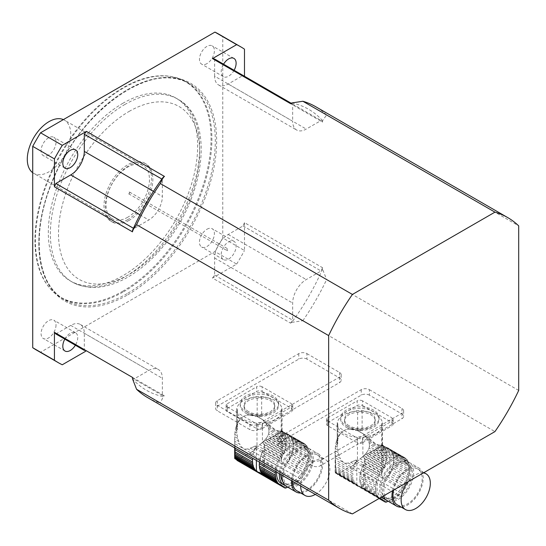 <?xml version="1.0" encoding="UTF-8"?>
<svg xmlns="http://www.w3.org/2000/svg" width="546" height="546" viewBox="0 0 546 546"><rect width="100%" height="100%" fill="white"/><g stroke="black" fill="none" stroke-linecap="round" stroke-linejoin="round"><path stroke-width="0.41" stroke-dasharray="2.73 2.05" d="M255.03 446.137L256.108 446.758A23.983 13.848 -60 0 1 256.367 446.246L256.989 445.174L252.825 447.154L255.282 448.573A23.983 13.848 -60 0 0 254.497 450.552A3.269 1.891 -60 0 1 253.883 452.388L247.829 448.894L250.348 448.157L254.497 450.552M252.825 447.154L250.348 448.157M256.108 446.758A3.269 1.891 -60 0 1 255.282 448.573M247.829 448.894C244.499 449.692 241.837 448.157 239.844 444.28L234.739 441.332L234.828 443.673L253.337 454.361A23.983 13.848 -60 0 1 253.883 452.388M234.828 443.673L234.923 445.754L252.955 456.163A3.269 1.891 -60 0 0 253.337 454.361M234.923 445.754L235.019 447.877L252.675 458.074A23.983 13.848 -60 0 1 252.955 456.163M234.807 458.606L234.712 458.169L234.807 458.606M236.575 459.814L257.255 471.724M261.671 396.976L261.671 415.786A22.748 13.131 0 0 0 257.173 415.786L257.173 396.976A22.748 13.131 0 0 0 236.78 408.749L236.78 427.559A22.748 13.131 0 0 0 236.671 428.856A22.748 13.131 0 0 0 236.78 430.159L236.78 411.35A22.748 13.131 0 0 0 256.989 423.109A4.798 2.771 180 0 1 262.428 423.068A22.748 13.131 0 0 0 281.968 411.786A4.798 2.771 180 0 1 281.156 410.244A4.798 2.771 180 0 1 282.036 408.647A22.748 13.131 0 0 0 261.671 396.976A4.798 2.771 0 0 1 257.173 396.976M282.036 408.647L282.036 430.712L282.562 431.122A23.983 13.848 -60 0 1 282.821 431.34L282.036 430.712M265.902 438.8L264.626 440.253L284.432 451.685A3.269 1.891 -60 0 1 285.046 449.856L265.902 438.8L267.083 437.189L285.592 447.877A3.269 1.891 -60 0 1 285.974 446.075L267.943 435.667L268.605 433.974L286.261 444.164A3.269 1.891 -60 0 1 286.397 442.451L268.932 432.371L268.932 430.152L286.397 440.233A3.269 1.891 -60 0 1 286.261 438.684L268.605 428.487L267.943 426.692L285.974 437.1A3.269 1.891 -60 0 1 285.592 435.742L267.083 425.054L265.902 423.341L271.007 426.29C274.338 429.409 276.999 430.944 278.992 430.896L281.743 430.719L281.19 430.774L283.647 432.193A3.269 1.891 -60 0 1 283.388 432.084A3.269 1.891 -60 0 1 282.821 431.34M271.007 426.29L263.807 420.365L259.343 417.622L254.334 415.404L250.976 414.96L247.236 415.069L243.919 416.134L247.236 415.069M243.332 416.448L243.919 416.134L243.332 416.448M239.209 420.543L240.117 419.075L242.765 416.796L240.213 419.123L238.295 422.283L237.094 426.18L236.671 430.835L236.671 428.856M236.766 433.087L235.026 432.084L235.346 429.948L236.671 430.712L237.647 438.39L239.844 444.28M256.989 445.174L256.989 423.109M280.282 430.869L284.432 433.271A3.269 1.891 -60 0 0 285.046 434.391A23.983 13.848 -60 0 1 285.592 435.742M278.992 430.896L285.046 434.391M285.592 447.877A23.983 13.848 -60 0 1 285.046 449.856M267.943 435.667L267.083 437.189M286.261 444.164A23.983 13.848 -60 0 1 285.974 446.075M268.932 432.371L268.605 433.974M286.397 440.233A23.983 13.848 -60 0 1 286.397 442.451M268.605 428.487L268.932 430.152M285.974 437.1A23.983 13.848 -60 0 1 286.261 438.684M267.083 425.054L267.943 426.692M283.647 432.193A23.983 13.848 -60 0 1 284.432 433.271M237.053 460.367L238.349 460.032C241.127 457.432 244.997 455.193 249.972 453.323L252.627 451.371L255.037 448.396L258.019 445.986L281.299 459.425L281.292 461.807C281.818 463.527 282.999 464.209 284.841 463.854L287.094 462.776L303.542 472.27A23.983 13.848 -60 0 1 302.409 473.996A5.76 3.324 -60 0 0 301.645 475.307L299.993 478.719A3.842 2.218 -60 0 1 298.014 481.06A134.364 77.58 -60 0 1 287.66 487.121M259.732 444.656L261.52 443.181L282.821 455.48A23.983 13.848 -60 0 1 282.562 455.992L281.9 457.452L259.732 444.656L258.019 445.986M281.9 457.452L281.299 459.425M261.52 443.181L263.076 441.789L283.647 453.671A3.269 1.891 -60 0 0 282.821 455.48M284.432 451.685A23.983 13.848 -60 0 1 283.647 453.671M263.076 441.789L264.626 440.253M291.837 438.308L307.787 447.522A3.269 1.891 -60 0 1 307.173 446.396L291.223 437.189A3.269 1.891 120 0 0 291.837 438.308A23.983 13.848 120 0 1 292.376 439.66L308.326 448.867A3.269 1.891 -60 0 0 308.708 450.225A23.983 13.848 -60 0 1 308.995 451.808A3.269 1.891 -60 0 0 309.138 453.364A23.983 13.848 -60 0 1 309.138 455.582A3.269 1.891 -60 0 0 308.995 457.295A23.983 13.848 -60 0 1 308.708 459.206A3.269 1.891 -60 0 0 308.326 461.008A23.983 13.848 -60 0 1 307.787 462.981A3.269 1.891 -60 0 0 307.173 464.817A23.983 13.848 -60 0 1 306.388 466.796A3.269 1.891 -60 0 0 305.562 468.605A23.983 13.848 -60 0 1 304.559 470.536A3.269 1.891 -60 0 0 303.542 472.27M263.807 420.365L261.52 419.041L264.626 421.833L268.495 424.065M265.288 421.635L266.011 422.01M290.438 436.111L306.388 445.324A3.269 1.891 -60 0 1 306.129 445.215A3.269 1.891 -60 0 1 305.562 444.464L289.605 435.258A3.269 1.891 120 0 0 290.179 436.001A3.269 1.891 120 0 0 290.438 436.111A23.983 13.848 120 0 1 291.223 437.189M261.52 419.041L259.732 417.82L261.473 418.823M259.732 417.82L259.343 417.622M258.019 416.857L257.084 416.564M250.976 414.96L256.115 416.004M252.416 414.974L252.894 415.253M250.662 414.776L248.983 414.899M247.14 415.015L248.799 414.796M273.389 436.24L276.071 434.698L292.779 444.342A23.983 13.848 -60 0 0 291.625 445.01A3.269 1.891 -60 0 1 290.213 445.952L273.389 436.24L271.608 437.25L288.691 447.113A23.983 13.848 -60 0 1 290.213 445.952M274.918 435.36L291.625 445.01M265.943 440.417L269.861 438.24L287.312 448.314A23.983 13.848 -60 0 0 285.865 449.747A3.269 1.891 -60 0 1 284.568 451.167L265.943 440.417L263.793 441.591L283.231 452.811A23.983 13.848 -60 0 1 284.568 451.167M267.861 439.353L285.865 449.747M237.626 424.065L237.148 423.785L237.981 422.099L238.295 422.283M236.793 428.282L235.817 427.723L236.384 425.771L237.094 426.18M262.428 423.068L262.428 442.478L264.387 444.212L282.057 454.415A23.983 13.848 -60 0 0 280.862 456.231A3.269 1.891 -60 0 1 279.852 457.964L263.814 448.703L263.152 450.163A23.983 13.848 120 0 0 262.899 450.682L278.849 459.889A23.983 13.848 -60 0 1 279.852 457.964M264.387 444.212L264.421 446.737L280.862 456.231M237.647 438.39L234.712 436.691L234.807 434.466L237.1 435.783M261.281 454.47A23.983 13.848 120 0 1 262.066 452.491L278.016 461.698A23.983 13.848 -60 0 0 277.238 463.684A3.269 1.891 -60 0 1 276.617 465.513L260.667 456.306A3.269 1.891 120 0 0 261.281 454.47L277.238 463.684M234.739 441.332L234.691 439.12L238.561 441.352M281.163 483.367A22.079 12.749 120 0 0 292.206 482.275A22.079 12.749 120 0 0 306.627 462.817A22.079 12.749 120 0 0 303.242 445.127A22.079 12.749 120 0 0 286.691 450.559A22.079 12.749 120 0 0 276.624 472.092M279.34 473.655A22.079 12.749 -60 0 1 294.915 447.788A22.079 12.749 -60 0 1 305.958 446.696A22.079 12.749 -60 0 1 309.343 464.387A22.079 12.749 -60 0 1 294.915 483.838A22.079 12.749 -60 0 1 285.319 485.571M307.787 462.981L291.837 453.774A3.269 1.891 120 0 0 291.223 455.603L307.173 464.817M291.837 453.774A23.983 13.848 120 0 0 292.376 451.795L308.326 461.008M292.376 451.795A3.269 1.891 120 0 1 292.758 449.993L308.708 459.206M292.758 449.993A23.983 13.848 120 0 0 293.045 448.089L308.995 457.295M293.045 448.089A3.269 1.891 120 0 1 293.188 446.375L309.138 455.582M293.188 446.375A23.983 13.848 120 0 0 293.188 444.151L309.138 453.364M293.188 444.151A3.269 1.891 120 0 1 293.045 442.601L308.995 451.808M293.045 442.601A23.983 13.848 120 0 0 292.758 441.018L308.708 450.225M292.376 439.66A3.269 1.891 120 0 0 292.758 441.018M307.787 447.522A23.983 13.848 -60 0 1 308.326 448.867M264.626 421.833L265.902 423.341M306.388 445.324A23.983 13.848 -60 0 1 307.173 446.396M289.605 435.258A23.983 13.848 120 0 0 289.353 435.039L304.559 443.7A23.983 13.848 -60 0 1 305.562 444.464M304.559 443.7A3.269 1.891 -60 0 1 303.951 443.543A3.269 1.891 -60 0 1 303.542 443.134L284.678 432.493L302.348 442.697A23.983 13.848 -60 0 1 303.542 443.134M288.52 434.439L287.094 433.64M302.348 442.697A3.269 1.891 -60 0 1 301.372 442.588A3.269 1.891 -60 0 1 301.18 442.451L281.743 431.231L281.968 411.786M281.21 431.599L299.836 442.356A3.269 1.891 -60 0 1 298.546 442.424L280.542 432.029L281.968 431.197L284.678 432.493M299.836 442.356A23.983 13.848 -60 0 1 301.18 442.451M280.542 432.029L279.634 432.596L297.092 442.67A23.983 13.848 -60 0 1 298.546 442.424M297.092 442.67A3.269 1.891 -60 0 1 295.714 443.059L278.631 433.196L279.634 432.596M278.631 433.196L277.375 433.933L294.198 443.645A23.983 13.848 -60 0 1 295.714 443.059M294.198 443.645A3.269 1.891 -60 0 1 292.779 444.342M276.071 434.698L277.375 433.933M288.691 447.113A3.269 1.891 -60 0 1 287.312 448.314M269.861 438.24L271.608 437.25M239.025 420.44L237.981 422.099M237.148 423.785L236.384 425.771M283.231 452.811A3.269 1.891 -60 0 1 282.057 454.415M262.428 442.478L263.793 441.591M235.817 427.723L235.346 429.948M264.421 446.737L263.814 448.703M235.026 432.084L234.807 434.466M278.849 459.889A3.269 1.891 -60 0 1 278.016 461.698M262.066 452.491A3.269 1.891 120 0 0 262.899 450.682M234.712 436.691L234.691 447.877M260.667 456.306A23.983 13.848 120 0 0 260.128 458.278L276.078 467.492A23.983 13.848 -60 0 1 276.617 465.513M276.078 467.492A3.269 1.891 -60 0 1 275.696 469.287L259.746 460.08A3.269 1.891 120 0 0 260.128 458.278M259.746 460.08A23.983 13.848 120 0 0 259.459 461.991L275.409 471.198A23.983 13.848 -60 0 1 275.696 469.287M262.551 474.242A3.269 1.891 120 0 0 262.333 474.071A3.269 1.891 120 0 0 262.066 473.962M264.421 475.866L279.893 484.8M261.015 473.655L235.79 459.104L260.879 473.587M281.995 485.783L262.831 474.651M287.094 462.776L288.52 461.274L304.559 470.536M288.52 461.274L289.353 459.916A23.983 13.848 120 0 0 289.605 459.398L305.562 468.605M289.605 459.398A3.269 1.891 120 0 1 290.438 457.589L306.388 466.796M290.438 457.589A23.983 13.848 120 0 0 291.223 455.603M297.631 450.921A20.161 11.637 120 0 0 284.466 468.686A20.161 11.637 120 0 0 287.558 484.841A20.161 11.637 120 0 0 307.712 473.205A20.161 11.637 120 0 0 307.712 449.924A20.161 11.637 120 0 0 297.631 450.921M282.746 481.408A20.161 11.637 120 0 0 284.841 483.271A20.161 11.637 120 0 0 304.996 471.635A20.161 11.637 120 0 0 304.996 448.355A20.161 11.637 120 0 0 294.915 449.358A20.161 11.637 120 0 0 280.671 474.426M282.057 475.225A22.079 12.749 -60 0 1 297.631 449.358A22.079 12.749 -60 0 1 308.674 448.266A22.079 12.749 -60 0 1 308.674 473.757A22.079 12.749 -60 0 1 286.595 486.5M315.295 494.417A20.639 11.916 120 0 0 328.767 476.228A20.639 11.916 120 0 0 325.6 459.698A20.639 11.916 120 0 0 315.281 460.722A20.639 11.916 120 0 0 300.689 485.981M296.819 490.738A20.639 11.916 120 0 0 317.451 478.828A20.639 11.916 120 0 0 317.451 454.995A20.639 11.916 120 0 0 307.139 456.019A20.639 11.916 120 0 0 292.54 481.279M291.557 480.712A22.079 12.749 -60 0 1 307.139 454.845A22.079 12.749 -60 0 1 318.175 453.746A22.079 12.749 -60 0 1 319.983 475.682A22.079 12.749 -60 0 1 300.737 493.004M227.245 411.616A3.842 2.218 180 0 1 226.126 410.046A3.842 2.218 180 0 1 227.245 408.483L227.245 403.781A3.842 2.218 0 0 0 226.126 405.344A3.842 2.218 0 0 0 227.245 406.913L227.245 411.616L256.702 428.624L256.702 423.921A3.842 2.218 0 0 0 262.135 423.921L291.591 406.913A3.842 2.218 0 0 0 292.717 405.344A3.842 2.218 0 0 0 291.591 403.781L291.591 408.483A3.842 2.218 180 0 1 292.717 410.046A3.842 2.218 180 0 1 291.591 411.616L291.591 406.913M227.245 406.913L256.702 423.921M262.135 423.921L262.135 428.624L291.591 411.616M227.245 408.483L256.702 391.475A3.842 2.218 180 0 1 262.135 391.475L262.135 386.773L291.591 403.781M262.135 391.475L291.591 408.483M227.245 403.781L256.702 386.773L256.702 391.475M236.78 408.749A4.798 2.771 180 0 1 237.339 410.046A4.798 2.771 180 0 1 236.78 411.35M262.135 428.624A3.842 2.218 180 0 1 256.702 428.624M248.56 411.616A15.356 8.866 180 0 1 244.062 405.344A15.356 8.866 180 0 1 259.418 396.478A15.356 8.866 180 0 1 274.781 405.344A15.356 8.866 180 0 1 265.295 413.54A15.356 8.866 180 0 1 248.56 411.616M262.135 386.773A3.842 2.218 0 0 0 256.702 386.773M236.78 427.559A4.798 2.771 180 0 1 237.339 428.856A4.798 2.771 180 0 1 236.78 430.159M257.173 415.786A4.798 2.771 0 0 0 261.671 415.786M248.56 413.185A15.356 8.866 180 0 1 244.062 406.913A15.356 8.866 180 0 1 259.418 398.048A15.356 8.866 180 0 1 274.781 406.913A15.356 8.866 180 0 1 265.295 415.103A15.356 8.866 180 0 1 248.56 413.185M355.487 460.244L356.565 460.865A23.983 13.848 -60 0 1 356.818 460.353L357.446 459.282L353.282 461.261L355.733 462.68A23.983 13.848 -60 0 0 354.955 464.66A3.269 1.891 -60 0 1 354.334 466.496L348.287 463.001L350.798 462.264L354.955 464.66M353.282 461.261L350.798 462.264M356.565 460.865A3.269 1.891 -60 0 1 355.733 462.68M348.287 463.001C344.956 463.8 342.294 462.264 340.301 458.387L335.189 455.439L335.285 457.78L353.794 468.468A23.983 13.848 -60 0 1 354.334 466.496M335.285 457.78L335.38 459.862L353.412 470.27A3.269 1.891 -60 0 0 353.794 468.468M335.38 459.862L335.469 461.984L353.125 472.181A23.983 13.848 -60 0 1 353.412 470.27M335.469 461.984L335.524 463.813L352.989 473.894A3.269 1.891 -60 0 0 353.125 472.181M335.524 463.813L335.524 466.031L352.989 476.112A23.983 13.848 -60 0 1 352.989 473.894M335.524 466.031L335.469 467.472L353.125 477.661A3.269 1.891 -60 0 0 352.989 476.112M335.469 467.472L335.38 468.837L353.412 479.245A23.983 13.848 -60 0 1 353.125 477.661M335.38 468.837L335.285 469.915L353.794 480.603A3.269 1.891 -60 0 0 353.412 479.245M335.285 469.915L335.189 470.898L354.334 481.954A23.983 13.848 -60 0 1 353.794 480.603M335.189 470.898L335.148 471.642L354.955 483.08A3.269 1.891 -60 0 0 354.334 481.954M355.733 484.152A3.269 1.891 -60 0 1 355.999 484.261A3.269 1.891 -60 0 1 356.565 485.005L335.264 472.713L335.148 471.642L335.162 472.276L355.733 484.152A23.983 13.848 -60 0 1 354.955 483.08M379.067 498.498L337.633 474.576L336.602 473.402L359.077 486.623L335.483 473.027L335.162 472.276M357.65 485.824L356.818 485.23A23.983 13.848 -60 0 1 356.565 485.005M377.689 477.791A23.983 13.848 -60 0 1 378.474 475.805L362.524 466.598A23.983 13.848 120 0 0 361.739 468.577L377.689 477.791A3.269 1.891 -60 0 1 377.074 479.62L361.124 470.413A23.983 13.848 120 0 0 360.578 472.386L376.535 481.599A3.269 1.891 -60 0 1 376.146 483.394L360.196 474.187A23.983 13.848 120 0 0 359.916 476.098L375.866 485.305A3.269 1.891 -60 0 1 375.723 487.018L359.773 477.811A23.983 13.848 120 0 0 359.773 480.03L375.723 489.243A3.269 1.891 -60 0 1 375.866 490.793L359.916 481.586A23.983 13.848 120 0 0 360.196 483.162L376.146 492.376A3.269 1.891 -60 0 1 376.535 493.734L360.578 484.52A23.983 13.848 120 0 0 361.124 485.872L377.074 495.079A3.269 1.891 -60 0 1 377.689 496.205L361.739 486.998A23.983 13.848 120 0 0 362.524 488.069L378.474 497.283A3.269 1.891 -60 0 1 378.733 497.392A3.269 1.891 -60 0 1 379.299 498.136L363.349 488.929A23.983 13.848 120 0 0 363.609 489.148L359.077 486.623M362.121 411.083L362.121 429.893A22.748 13.131 0 0 0 357.623 429.893L357.623 411.083A22.748 13.131 0 0 0 337.237 422.857L337.237 441.666A22.748 13.131 0 0 0 337.128 442.963A22.748 13.131 0 0 0 337.237 444.267L337.237 425.457A22.748 13.131 0 0 0 357.446 437.216A4.798 2.771 180 0 1 362.878 437.175A22.748 13.131 0 0 0 382.425 425.894A4.798 2.771 180 0 1 381.613 424.351A4.798 2.771 180 0 1 382.493 422.754A22.748 13.131 0 0 0 362.121 411.083A4.798 2.771 0 0 1 357.623 411.083M382.493 422.754L382.493 444.819L383.019 445.229A23.983 13.848 -60 0 1 383.278 445.447L382.493 444.819M366.359 452.907L365.083 454.361L384.889 465.793A3.269 1.891 -60 0 1 385.503 463.963L366.359 452.907L367.533 451.296L386.042 461.984A3.269 1.891 -60 0 1 386.425 460.182L368.4 449.774L369.055 448.082L386.711 458.271A3.269 1.891 -60 0 1 386.855 456.558L369.389 446.478L369.389 444.26L386.855 454.34A3.269 1.891 -60 0 1 386.711 452.791L369.055 442.594L368.4 440.799L386.425 451.208A3.269 1.891 -60 0 1 386.042 449.849L367.533 439.161L366.359 437.448L371.464 440.397C374.795 443.516 377.457 445.051 379.45 445.004L382.193 444.826L381.647 444.881L384.104 446.3A3.269 1.891 -60 0 1 383.845 446.191A3.269 1.891 -60 0 1 383.278 445.447M371.464 440.397L364.264 434.473L359.8 431.729L354.791 429.511L351.433 429.067L347.686 429.176L344.376 430.241L347.686 429.176M343.789 430.555L343.216 430.903L343.789 430.555M339.66 434.65L340.574 433.183L343.216 430.903L340.663 433.231L338.752 436.39L337.551 440.288L337.128 444.942L337.128 442.963M337.216 447.194L335.483 446.191L335.797 444.055L337.128 444.819L338.104 452.498L340.301 458.387M357.446 459.282L357.446 437.216M380.733 444.976L384.889 447.379A3.269 1.891 -60 0 0 385.503 448.498A23.983 13.848 -60 0 1 386.042 449.849M379.45 445.004L385.503 448.498M386.042 461.984A23.983 13.848 -60 0 1 385.503 463.963M368.4 449.774L367.533 451.296M386.711 458.271A23.983 13.848 -60 0 1 386.425 460.182M369.389 446.478L369.055 448.082M386.855 454.34A23.983 13.848 -60 0 1 386.855 456.558M369.055 442.594L369.389 444.26M386.425 451.208A23.983 13.848 -60 0 1 386.711 452.791M367.533 439.161L368.4 440.799M384.104 446.3A23.983 13.848 -60 0 1 384.889 447.379M379.101 498.484L337.51 474.474L338.8 474.14C341.578 471.539 345.454 469.301 350.423 467.431L353.085 465.479L355.487 462.503L358.476 460.094L381.75 473.532L381.743 475.914C382.268 477.634 383.449 478.316 385.292 477.962L387.551 476.883L403.992 486.377A23.983 13.848 -60 0 1 402.866 488.104A5.76 3.324 -60 0 0 402.102 489.414L400.443 492.826A3.842 2.218 -60 0 1 398.471 495.167A134.364 77.58 -60 0 1 388.117 501.228M360.189 458.763L361.978 457.289L383.278 469.587A23.983 13.848 -60 0 1 383.019 470.099L382.357 471.56L360.189 458.763L358.476 460.094M382.357 471.56L381.75 473.532M361.978 457.289L363.534 455.896L384.104 467.779A3.269 1.891 -60 0 0 383.278 469.587M384.889 465.793A23.983 13.848 -60 0 1 384.104 467.779M363.534 455.896L365.083 454.361M392.287 452.416L408.237 461.629A3.269 1.891 -60 0 1 407.623 460.503L391.673 451.296A3.269 1.891 120 0 0 392.287 452.416A23.983 13.848 120 0 1 392.833 453.767L408.783 462.974A3.269 1.891 -60 0 0 409.166 464.332A23.983 13.848 -60 0 1 409.452 465.915A3.269 1.891 -60 0 0 409.589 467.472A23.983 13.848 -60 0 1 409.589 469.69A3.269 1.891 -60 0 0 409.452 471.403A23.983 13.848 -60 0 1 409.166 473.314A3.269 1.891 -60 0 0 408.783 475.116A23.983 13.848 -60 0 1 408.237 477.088A3.269 1.891 -60 0 0 407.623 478.924A23.983 13.848 -60 0 1 406.838 480.903A3.269 1.891 -60 0 0 406.012 482.712A23.983 13.848 -60 0 1 405.009 484.643A3.269 1.891 -60 0 0 403.992 486.377M364.264 434.473L361.978 433.149L365.083 435.94L368.946 438.172M365.738 435.742L366.468 436.118M390.888 450.218L406.838 459.432A3.269 1.891 -60 0 1 406.579 459.322A3.269 1.891 -60 0 1 406.012 458.572L390.062 449.365A3.269 1.891 120 0 0 390.629 450.109A3.269 1.891 120 0 0 390.888 450.218A23.983 13.848 120 0 1 391.673 451.296M361.978 433.149L360.189 431.927L361.923 432.93M360.189 431.927L359.8 431.729M358.476 430.965L357.541 430.671M351.433 429.067L356.565 430.112M352.866 429.081L353.351 429.361M351.112 428.883L349.433 429.006M347.597 429.122L349.256 428.903M373.839 450.348L376.528 448.805L393.236 458.449A23.983 13.848 -60 0 0 392.083 459.118A3.269 1.891 -60 0 1 390.663 460.06L373.839 450.348L372.058 451.358L389.148 461.22A23.983 13.848 -60 0 1 390.663 460.06M375.375 449.467L392.083 459.118M366.4 454.525L370.311 452.347L387.769 462.421A23.983 13.848 -60 0 0 386.315 463.854A3.269 1.891 -60 0 1 385.026 465.274L366.4 454.525L364.25 455.698L383.681 466.919A23.983 13.848 -60 0 1 385.026 465.274M368.318 453.46L386.315 463.854M338.083 438.172L337.599 437.892L338.431 436.206L338.752 436.39M337.244 442.39L336.275 441.83L336.841 439.878L337.551 440.288M362.878 437.175L362.878 456.586L364.837 458.319L382.507 468.523A23.983 13.848 -60 0 0 381.32 470.338A3.269 1.891 -60 0 1 380.303 472.072L364.271 462.81L363.609 464.271A23.983 13.848 120 0 0 363.349 464.789L379.299 473.996A23.983 13.848 -60 0 1 380.303 472.072M364.837 458.319L364.878 460.844L381.32 470.338M338.104 452.498L335.162 450.798L335.264 448.573L337.551 449.89M335.189 455.439L335.148 453.228L339.011 455.46M381.62 497.474A22.079 12.749 120 0 0 392.656 496.382A22.079 12.749 120 0 0 407.077 476.924A22.079 12.749 120 0 0 403.699 459.234A22.079 12.749 120 0 0 381.811 471.655A22.079 12.749 120 0 0 381.245 497.242M381.927 496.846A22.079 12.749 -60 0 1 381.811 478.815A22.079 12.749 -60 0 1 395.372 461.896A22.079 12.749 -60 0 1 406.408 460.804A22.079 12.749 -60 0 1 409.793 478.494A22.079 12.749 -60 0 1 395.372 497.945A22.079 12.749 -60 0 1 385.776 499.679M408.237 477.088L392.287 467.881A3.269 1.891 120 0 0 391.673 469.71L407.623 478.924M392.287 467.881A23.983 13.848 120 0 0 392.833 465.902L408.783 475.116M392.833 465.902A3.269 1.891 120 0 1 393.216 464.1L409.166 473.314M393.216 464.1A23.983 13.848 120 0 0 393.502 462.196L409.452 471.403M393.502 462.196A3.269 1.891 120 0 1 393.639 460.483L409.589 469.69M393.639 460.483A23.983 13.848 120 0 0 393.639 458.258L409.589 467.472M393.639 458.258A3.269 1.891 120 0 1 393.502 456.709L409.452 465.915M393.502 456.709A23.983 13.848 120 0 0 393.216 455.125L409.166 464.332M392.833 453.767A3.269 1.891 120 0 0 393.216 455.125M408.237 461.629A23.983 13.848 -60 0 1 408.783 462.974M365.083 435.94L366.359 437.448M406.838 459.432A23.983 13.848 -60 0 1 407.623 460.503M390.062 449.365A23.983 13.848 120 0 0 389.81 449.146L405.009 457.807A23.983 13.848 -60 0 1 406.012 458.572M405.009 457.807A3.269 1.891 -60 0 1 404.409 457.65A3.269 1.891 -60 0 1 403.992 457.241L385.135 446.601L402.805 456.804A23.983 13.848 -60 0 1 403.992 457.241M388.977 448.546L387.551 447.747M402.805 456.804A3.269 1.891 -60 0 1 401.822 456.695A3.269 1.891 -60 0 1 401.631 456.558L382.2 445.338L382.425 425.894M381.668 445.707L400.293 456.463A3.269 1.891 -60 0 1 398.996 456.531L380.999 446.137L382.425 445.304L385.135 446.601M400.293 456.463A23.983 13.848 -60 0 1 401.631 456.558M380.999 446.137L380.084 446.703L397.543 456.777A23.983 13.848 -60 0 1 398.996 456.531M397.543 456.777A3.269 1.891 -60 0 1 396.171 457.166L379.081 447.304L380.084 446.703M379.081 447.304L377.832 448.041L394.649 457.753A23.983 13.848 -60 0 1 396.171 457.166M394.649 457.753A3.269 1.891 -60 0 1 393.236 458.449M376.528 448.805L377.832 448.041M389.148 461.22A3.269 1.891 -60 0 1 387.769 462.421M370.311 452.347L372.058 451.358M339.482 434.548L338.431 436.206M337.599 437.892L336.841 439.878M383.681 466.919A3.269 1.891 -60 0 1 382.507 468.523M362.878 456.586L364.25 455.698M336.275 441.83L335.797 444.055M364.878 460.844L364.271 462.81M335.483 446.191L335.264 448.573M379.299 473.996A3.269 1.891 -60 0 1 378.474 475.805M362.524 466.598A3.269 1.891 120 0 0 363.349 464.789M335.162 450.798L335.142 471.812M361.124 470.413A3.269 1.891 120 0 0 361.739 468.577M376.535 481.599A23.983 13.848 -60 0 1 377.074 479.62M360.196 474.187A3.269 1.891 120 0 0 360.578 472.386M375.866 485.305A23.983 13.848 -60 0 1 376.146 483.394M359.773 477.811A3.269 1.891 120 0 0 359.916 476.098M375.723 489.243A23.983 13.848 -60 0 1 375.723 487.018M359.916 481.586A3.269 1.891 120 0 0 359.773 480.03M376.146 492.376A23.983 13.848 -60 0 1 375.866 490.793M360.578 484.52A3.269 1.891 120 0 0 360.196 483.162M377.074 495.079A23.983 13.848 -60 0 1 376.535 493.734M361.739 486.998A3.269 1.891 120 0 0 361.124 485.872M378.474 497.283A23.983 13.848 -60 0 1 377.689 496.205M363.349 488.929A3.269 1.891 120 0 0 362.783 488.179A3.269 1.891 120 0 0 362.524 488.069M380.35 498.907L364.878 489.974L379.333 498.348M364.878 489.974L382.453 499.89M382.5 499.904L361.336 487.694M387.551 476.883L388.977 475.382L405.009 484.643M388.977 475.382L389.81 474.024A23.983 13.848 120 0 0 390.062 473.505L406.012 482.712M390.062 473.505A3.269 1.891 120 0 1 390.888 471.696L406.838 480.903M390.888 471.696A23.983 13.848 120 0 0 391.673 469.71M398.089 465.028A20.161 11.637 120 0 0 384.916 482.794A20.161 11.637 120 0 0 388.008 498.948A20.161 11.637 120 0 0 408.169 487.312A20.161 11.637 120 0 0 408.169 464.032A20.161 11.637 120 0 0 398.089 465.028M395.372 463.465A20.161 11.637 120 0 0 382.207 481.224A20.161 11.637 120 0 0 385.292 497.379A20.161 11.637 120 0 0 405.453 485.742A20.161 11.637 120 0 0 405.453 462.462A20.161 11.637 120 0 0 395.372 463.465M383.374 496.014A22.079 12.749 -60 0 1 398.089 463.465A22.079 12.749 -60 0 1 409.125 462.373A22.079 12.749 -60 0 1 409.125 487.865A22.079 12.749 -60 0 1 387.046 500.607M423.389 472.911A20.639 11.916 120 0 0 415.731 474.829A20.639 11.916 120 0 0 408.08 481.749M397.27 504.845A20.639 11.916 120 0 0 417.908 492.936A20.639 11.916 120 0 0 417.908 469.103A20.639 11.916 120 0 0 407.589 470.126A20.639 11.916 120 0 0 393.639 490.09M392.574 490.704A22.079 12.749 -60 0 1 407.589 468.953A22.079 12.749 -60 0 1 418.625 467.854A22.079 12.749 -60 0 1 420.44 489.789A22.079 12.749 -60 0 1 401.194 507.111M327.702 425.723A3.842 2.218 180 0 1 326.576 424.153A3.842 2.218 180 0 1 327.702 422.59L327.702 417.888A3.842 2.218 0 0 0 326.576 419.451A3.842 2.218 0 0 0 327.702 421.021L327.702 425.723L357.159 442.731L357.159 438.028A3.842 2.218 0 0 0 362.592 438.028L392.048 421.021A3.842 2.218 0 0 0 393.168 419.451A3.842 2.218 0 0 0 392.048 417.888L392.048 422.59A3.842 2.218 180 0 1 393.168 424.153A3.842 2.218 180 0 1 392.048 425.723L392.048 421.021M327.702 421.021L357.159 438.028M362.592 438.028L362.592 442.731L392.048 425.723M327.702 422.59L357.159 405.582A3.842 2.218 180 0 1 362.592 405.582L362.592 400.88L392.048 417.888M362.592 405.582L392.048 422.59M327.702 417.888L357.159 400.88L357.159 405.582M337.237 422.857A4.798 2.771 180 0 1 337.797 424.153A4.798 2.771 180 0 1 337.237 425.457M362.592 442.731A3.842 2.218 180 0 1 357.159 442.731M349.017 425.723A15.356 8.866 180 0 1 344.512 419.451A15.356 8.866 180 0 1 359.875 410.585A15.356 8.866 180 0 1 375.232 419.451A15.356 8.866 180 0 1 365.752 427.648A15.356 8.866 180 0 1 349.017 425.723M362.592 400.88A3.842 2.218 0 0 0 357.159 400.88M337.237 441.666A4.798 2.771 180 0 1 337.797 442.963A4.798 2.771 180 0 1 337.237 444.267M357.623 429.893A4.798 2.771 0 0 0 362.121 429.893M349.017 427.293A15.356 8.866 180 0 1 344.512 421.021A15.356 8.866 180 0 1 359.875 412.155A15.356 8.866 180 0 1 375.232 421.021A15.356 8.866 180 0 1 365.752 429.211A15.356 8.866 180 0 1 349.017 427.293M518.7 390.451L326.617 279.559L322.543 269.103L322.543 267.697L244.485 222.631L244.485 250.518L222.768 237.981L222.768 36.63L244.485 49.174M244.485 76.276L244.485 77.061A161.261 93.107 120 0 0 243.038 75.444L228.201 84.009A19.199 11.084 -60 0 1 218.598 84.964A19.199 11.084 -60 0 1 214.626 76.174L292.676 121.239A19.199 11.084 -60 0 0 296.655 130.023A19.199 11.084 -60 0 0 306.251 129.074L321.096 120.502A161.261 93.107 120 0 1 322.543 122.127L244.485 77.061M322.543 122.127L322.543 120.721L326.617 114.967L518.7 225.867M369.376 389.673L401.958 408.483A5.76 3.324 180 0 1 403.644 410.831A5.76 3.324 180 0 1 401.958 413.185L320.509 460.21A5.76 3.324 180 0 1 312.36 460.21L279.784 441.4A5.76 3.324 180 0 1 278.098 439.045A5.76 3.324 180 0 1 279.784 436.698L361.234 389.673A5.76 3.324 180 0 1 369.376 389.673L369.376 395.161L401.958 413.97A5.76 3.324 180 0 1 403.644 416.318A5.76 3.324 180 0 1 401.958 418.673L320.509 465.697A5.76 3.324 180 0 1 312.36 465.697L279.784 446.887A5.76 3.324 180 0 1 278.098 444.533A5.76 3.324 180 0 1 279.784 442.185L361.234 395.161A5.76 3.324 180 0 1 369.376 395.161M306.934 353.617L339.51 372.427A5.76 3.324 180 0 1 341.195 374.781A5.76 3.324 180 0 1 339.51 377.129L258.06 424.153A5.76 3.324 180 0 1 249.918 424.153L217.335 405.344A5.76 3.324 180 0 1 215.65 402.996A5.76 3.324 180 0 1 217.335 400.641L298.785 353.617A5.76 3.324 180 0 1 306.934 353.617L306.934 359.104L339.51 377.914A5.76 3.324 180 0 1 341.195 380.269A5.76 3.324 180 0 1 339.51 382.616L258.06 429.641A5.76 3.324 180 0 1 249.918 429.641L217.335 410.831A5.76 3.324 180 0 1 215.65 408.483A5.76 3.324 180 0 1 217.335 406.128L298.785 359.104A5.76 3.324 180 0 1 306.934 359.104M352.409 513.895L160.326 402.996L163.268 396.594A162.223 93.659 -60 0 1 132.494 378.828M55.883 333.975L70.727 325.402A19.199 11.084 -60 0 1 80.33 324.454A19.199 11.084 -60 0 1 84.302 333.244L84.302 350.382A161.261 93.107 120 0 0 86.432 350.825L164.489 395.891L163.268 396.594M86.432 350.825L85.749 351.214M322.543 269.103A162.223 93.659 -60 0 1 291.769 322.399L290.554 323.109L212.496 278.044L236.65 264.093L214.933 251.556L40.554 352.231L62.278 364.769M291.769 322.399L302.859 320.7L494.942 431.599M164.489 176.44A161.261 93.107 120 0 0 162.36 179.334L162.36 196.478A19.199 11.084 -60 0 1 148.785 219.99L133.941 228.562A161.261 93.107 120 0 0 132.494 231.852M132.494 377.416A161.261 93.107 120 0 0 133.941 379.04L148.785 370.468A19.199 11.084 -60 0 1 158.381 369.519A19.199 11.084 -60 0 1 162.36 378.31L162.36 395.447A161.261 93.107 120 0 0 164.489 395.891M290.554 323.109A161.261 93.107 120 0 0 292.676 320.209L292.676 303.071A19.199 11.084 -60 0 1 306.251 279.559L321.096 270.987A161.261 93.107 120 0 0 322.543 267.697M291.769 102.955A162.223 93.659 -60 0 1 322.543 120.721M291.23 103.262L292.676 104.095L292.676 121.239M292.676 104.095A161.261 93.107 120 0 0 290.554 103.658M218.932 34.221A182.378 105.296 -60 0 1 222.768 36.63M206.934 63.629A10.558 6.095 -60 0 1 201.658 64.148A10.558 6.095 -60 0 1 201.658 51.959A10.558 6.095 -60 0 1 212.217 45.864A10.558 6.095 -60 0 1 213.834 54.32A10.558 6.095 -60 0 1 206.934 63.629M234.111 70.284A10.558 6.095 -60 0 1 228.651 76.167A10.558 6.095 -60 0 1 223.375 76.686A10.558 6.095 -60 0 1 223.553 64.189M236.65 264.093A182.378 105.296 120 0 0 244.485 250.518M222.768 237.981A182.378 105.296 -60 0 1 214.933 251.556M206.934 229.265A10.558 6.095 -60 0 1 212.217 228.747A10.558 6.095 -60 0 1 213.834 237.203A10.558 6.095 -60 0 1 206.934 246.512A10.558 6.095 -60 0 1 201.658 247.031A10.558 6.095 -60 0 1 200.034 238.575A10.558 6.095 -60 0 1 206.934 229.265M228.651 241.81A10.558 6.095 -60 0 1 233.934 241.284A10.558 6.095 -60 0 1 233.934 253.48A10.558 6.095 -60 0 1 223.375 259.575A10.558 6.095 -60 0 1 221.758 251.112A10.558 6.095 -60 0 1 228.651 241.81M40.554 352.231A182.378 105.296 -60 0 1 36.555 350.116M56.02 325.02A10.558 6.095 -60 0 1 48.553 337.954A10.558 6.095 -60 0 1 43.27 338.472A10.558 6.095 -60 0 1 43.27 326.283A10.558 6.095 -60 0 1 53.829 320.188A10.558 6.095 -60 0 1 56.02 325.02M64.817 339.134A10.558 6.095 -60 0 1 75.553 332.726A10.558 6.095 -60 0 1 77.737 337.558A10.558 6.095 -60 0 1 75.368 345.222M48.553 155.064A10.558 6.095 -60 0 1 43.27 155.59A10.558 6.095 -60 0 1 43.27 143.4A10.558 6.095 -60 0 1 53.829 137.299A10.558 6.095 -60 0 1 55.453 145.762A10.558 6.095 -60 0 1 48.553 155.064M122.993 291.1A124.529 71.895 -60 0 1 50.061 288.506A124.529 71.895 -60 0 1 60.729 153.474A124.529 71.895 -60 0 1 172.331 76.72A124.529 71.895 -60 0 1 207.18 170.611A124.529 71.895 -60 0 1 122.993 291.1M122.993 103.214A105.59 60.961 120 0 0 54.013 196.26A105.59 60.961 120 0 0 70.202 280.869A105.59 60.961 120 0 0 175.785 219.908A105.59 60.961 120 0 0 175.785 97.98A105.59 60.961 120 0 0 122.993 103.214M123.669 291.7A124.788 72.045 120 0 0 205.194 181.743A124.788 72.045 120 0 0 186.063 81.75A124.788 72.045 120 0 0 173.109 76.884A124.788 72.045 120 0 0 61.275 153.795A124.788 72.045 120 0 0 50.587 289.1A124.788 72.045 120 0 0 61.282 297.884A124.788 72.045 120 0 0 123.669 291.7M129.102 220.379A33.599 19.397 -60 0 1 112.305 222.045A33.599 19.397 -60 0 1 112.305 183.251A33.599 19.397 -60 0 1 145.898 163.855A33.599 19.397 -60 0 1 151.051 190.779A33.599 19.397 -60 0 1 129.102 220.379M161.869 179.054L162.36 179.334M133.456 228.276L133.941 228.562M162.36 395.447L133.941 379.04M212.496 278.044A161.261 93.107 120 0 0 214.626 275.143L214.626 258.005A19.199 11.084 -60 0 1 228.201 234.493L243.038 225.921A161.261 93.107 120 0 0 244.485 222.631M214.626 275.143L292.676 320.209M243.038 225.921L321.096 270.987M214.626 59.029L214.626 76.174M243.038 75.444L321.096 120.502M127.744 219.601A33.599 19.397 -60 0 1 110.947 221.26A33.599 19.397 -60 0 1 110.947 182.466A33.599 19.397 -60 0 1 144.54 163.07A33.599 19.397 -60 0 1 149.693 189.994A33.599 19.397 -60 0 1 127.744 219.601M127.744 217.247A30.719 17.731 -60 0 1 112.387 218.769A30.719 17.731 -60 0 1 112.387 183.299A30.719 17.731 -60 0 1 143.1 165.568A30.719 17.731 -60 0 1 147.809 190.179A30.719 17.731 -60 0 1 127.744 217.247M63.377 119.608A30.719 17.731 -60 0 1 64.367 120.106A30.719 17.731 -60 0 1 69.076 144.724A30.719 17.731 -60 0 1 49.01 171.792A30.719 17.731 -60 0 1 33.654 173.314A30.719 17.731 -60 0 1 32.719 172.707M326.617 114.967A167.984 96.983 120 0 0 315.581 106.647M302.859 320.7A167.984 96.983 120 0 0 326.617 279.559M147.604 397.597A167.984 96.983 120 0 0 160.326 402.996M245.843 413.185A19.199 11.084 0 0 0 266.769 415.588A19.199 11.084 0 0 0 278.617 405.344A19.199 11.084 0 0 0 259.418 394.26A19.199 11.084 0 0 0 240.22 405.344A19.199 11.084 0 0 0 245.843 413.185M245.843 411.616A19.199 11.084 0 0 0 266.769 414.018A19.199 11.084 0 0 0 278.617 403.781A19.199 11.084 0 0 0 259.418 392.697A19.199 11.084 0 0 0 240.22 403.781A19.199 11.084 0 0 0 245.843 411.616M346.3 427.293A19.199 11.084 0 0 0 367.219 429.695A19.199 11.084 0 0 0 379.074 419.451A19.199 11.084 0 0 0 359.875 408.367A19.199 11.084 0 0 0 340.677 419.451A19.199 11.084 0 0 0 346.3 427.293M346.3 425.723A19.199 11.084 0 0 0 367.219 428.125A19.199 11.084 0 0 0 379.074 417.888A19.199 11.084 0 0 0 359.875 406.804A19.199 11.084 0 0 0 340.677 417.888A19.199 11.084 0 0 0 346.3 425.723M129.102 192.165A0.962 0.553 -60 0 1 129.579 192.117A0.962 0.553 -60 0 1 129.579 193.229A0.962 0.553 -60 0 1 128.624 193.782A0.962 0.553 -60 0 1 128.474 193.011A0.962 0.553 -60 0 1 129.102 192.165M227.518 248.99A0.962 0.553 120 0 0 226.89 249.836A0.962 0.553 120 0 0 227.04 250.6A0.962 0.553 120 0 0 227.996 250.048A0.962 0.553 120 0 0 227.996 248.942A0.962 0.553 120 0 0 227.518 248.99M256.204 447.317L281.292 461.807M262.858 474.72L282.05 485.797M238.349 460.032L286.391 487.769M249.972 453.323L298.014 481.06M252.627 451.371L299.993 478.719M255.037 448.396L301.645 475.307M284.841 463.854L302.409 473.996M282.562 431.122L282.562 455.992M289.353 459.916L289.353 435.039M256.367 460.394L256.367 446.246M263.152 450.163L263.152 475.04M356.661 461.425L381.743 475.914M338.8 474.14L386.848 501.876M350.423 467.431L398.471 495.167M353.085 465.479L400.443 492.826M355.487 462.503L402.102 489.414M385.292 477.962L402.866 488.104M383.019 445.229L383.019 470.099M389.81 474.024L389.81 449.146M356.818 485.23L356.818 460.353M363.609 464.271L363.609 489.148M127.744 294.84A125.744 72.598 120 0 0 204.743 96.376A125.744 72.598 120 0 0 50.737 185.292A125.744 72.598 120 0 0 127.744 294.84M127.068 293.666A124.788 72.045 -60 0 1 64.674 299.843A124.788 72.045 -60 0 1 64.674 155.753A124.788 72.045 -60 0 1 189.455 83.709A124.788 72.045 -60 0 1 208.586 183.702A124.788 72.045 -60 0 1 127.068 293.666M129.102 111.439A99.829 57.637 -60 0 1 190.233 198.41A99.829 57.637 -60 0 1 67.97 269.001A99.829 57.637 -60 0 1 129.102 111.439M125.027 104.388A105.59 60.961 120 0 0 56.047 197.434A105.59 60.961 120 0 0 72.236 282.043A105.59 60.961 120 0 0 177.825 221.082A105.59 60.961 120 0 0 177.825 99.16A105.59 60.961 120 0 0 125.027 104.388M153.481 191.353L162.36 196.478M139.906 214.865L148.785 219.99M70.727 325.402L148.785 370.468M84.302 333.244L162.36 378.31M214.626 258.005L292.676 303.071M228.201 234.493L306.251 279.559M228.201 84.009L306.251 129.074M258.06 424.153L258.06 429.641M339.51 377.129L339.51 382.616M339.51 372.427L339.51 377.914M298.785 353.617L298.785 359.104M217.335 400.641L217.335 406.128M217.335 405.344L217.335 410.831M249.918 424.153L249.918 429.641M320.509 460.21L320.509 465.697M401.958 413.185L401.958 418.673M401.958 408.483L401.958 413.97M361.234 389.673L361.234 395.161M279.784 436.698L279.784 442.185M279.784 441.4L279.784 446.887M312.36 460.21L312.36 465.697M234.732 458.142L255.542 470.154M235.203 458.824L257.924 471.942M281.402 430.937L283.388 432.084M290.179 436.001L306.129 445.215M258.702 417.417L260.183 418.27M303.242 445.127L305.958 446.696M287.708 434.166L303.951 443.543M281.804 431.292L301.372 442.588M262.333 474.071L278.283 483.285M264.209 475.573L280.453 484.95M236.008 459.166L262.066 474.208M263.773 475.191L282.425 485.96M284.841 483.271L287.558 484.841M304.996 448.355L307.712 449.924M317.451 454.995L325.6 459.698M308.674 448.266L318.175 453.746M292.717 405.344L292.717 410.046M226.126 405.344L226.126 410.046M281.156 460.708L281.156 410.244M264.557 475.839L264.557 445.447M237.339 410.046L237.339 428.856M244.062 405.344L244.062 406.913M274.781 405.344L274.781 406.913M335.189 472.249L355.999 484.261M335.66 472.932L358.469 486.104M381.852 445.045L383.845 446.191M390.629 450.109L406.579 459.322M359.159 431.524L360.633 432.377M403.699 459.234L406.408 460.804M388.158 448.273L404.409 457.65M382.261 445.399L401.822 456.695M362.783 488.179L378.733 497.392M364.66 489.68L380.91 499.058M336.459 473.273L362.844 488.506M364.223 489.298L382.882 500.068M385.292 497.379L388.008 498.948M405.453 462.462L408.169 464.032M417.908 469.103L423.949 472.59M409.125 462.373L418.625 467.854M393.168 419.451L393.168 424.153M326.576 419.451L326.576 424.153M381.613 474.815L381.613 424.351M365.015 489.946L365.015 459.555M337.797 424.153L337.797 442.963M344.512 419.451L344.512 421.021M375.232 419.451L375.232 421.021M233.934 58.402L212.217 45.864M223.375 76.686L201.658 64.148M233.934 241.284L212.217 228.747M223.375 259.575L201.658 247.031M75.553 332.726L53.829 320.188M64.994 351.017L43.27 338.472M75.553 149.843L53.829 137.299M64.994 168.127L43.27 155.59M61.282 297.884L64.674 299.843C35.551 284.398 30.556 230.05 54.122 177.546C82.535 108.436 153.494 59.814 189.455 83.709L186.063 81.75M70.202 280.869L72.236 282.043C87.797 290.274 105.487 289.107 125.321 278.542C138.001 271.649 149.918 261.773 161.07 248.908C204.627 200.362 216.455 119.67 177.825 99.16L175.785 97.98M50.061 288.506L50.587 289.1M172.331 76.72L173.109 76.884M80.33 324.454L158.381 369.519M218.598 84.964L296.655 130.023M145.898 163.855L144.54 163.07M112.305 222.045L110.947 221.26M143.1 165.568L64.367 120.106M112.387 218.769L33.654 173.314M215.65 402.996L215.65 408.483M341.195 374.781L341.195 380.269M278.617 405.344L278.617 403.781M240.22 405.344L240.22 403.781M278.098 439.045L278.098 444.533M403.644 410.831L403.644 416.318M379.074 419.451L379.074 417.888M340.677 419.451L340.677 417.888M128.624 193.782L227.04 250.6M129.579 192.117L227.996 248.942"/><path stroke-width="0.82" d="M235.019 447.877L235.067 449.706L252.532 459.787A3.269 1.891 -60 0 0 252.709 458.278M235.067 449.706L235.067 451.924L252.532 462.005A23.983 13.848 -60 0 1 252.532 459.787M235.067 451.924L235.019 453.364L252.675 463.554A3.269 1.891 -60 0 0 252.532 462.005M235.019 453.364L234.923 454.729L252.955 465.137A23.983 13.848 -60 0 1 252.675 463.554M234.923 454.729L234.828 455.808L253.337 466.496A3.269 1.891 -60 0 0 252.955 465.137M234.828 455.808L234.739 456.79L253.883 467.847A23.983 13.848 -60 0 1 253.337 466.496M234.739 456.79L234.691 457.534L254.497 468.973A3.269 1.891 -60 0 0 253.883 467.847M255.282 470.045A3.269 1.891 -60 0 1 255.542 470.154A3.269 1.891 -60 0 1 256.108 470.898L234.807 458.606L234.691 457.534L234.712 458.169L255.282 470.045A23.983 13.848 -60 0 1 254.497 468.973M234.807 458.606L256.367 471.123A23.983 13.848 -60 0 1 256.108 470.898M257.255 471.724L258.62 472.515L257.193 471.717M262.831 474.651L258.62 472.515M276.624 472.092A22.079 12.749 120 0 0 281.163 483.367L283.879 484.937A22.079 12.749 -60 0 1 279.34 473.655M285.319 485.571A22.079 12.749 -60 0 1 283.879 484.937M275.443 471.41A3.269 1.891 -60 0 1 275.273 472.911L259.323 463.704A3.269 1.891 120 0 0 259.493 462.203M259.323 463.704A23.983 13.848 120 0 0 259.323 465.922L275.273 475.136A23.983 13.848 -60 0 1 275.273 472.911M275.273 475.136A3.269 1.891 -60 0 1 275.409 476.685L259.459 467.478A3.269 1.891 120 0 0 259.323 465.922M259.459 467.478A23.983 13.848 120 0 0 259.746 469.055L275.696 478.269A23.983 13.848 -60 0 1 275.409 476.685M275.696 478.269A3.269 1.891 -60 0 1 276.078 479.627L260.128 470.413A3.269 1.891 120 0 0 259.746 469.055M260.128 470.413A23.983 13.848 120 0 0 260.667 471.764L276.617 480.971A23.983 13.848 -60 0 1 276.078 479.627M276.617 480.971A3.269 1.891 -60 0 1 277.238 482.098L261.281 472.891A3.269 1.891 120 0 0 260.667 471.764M261.281 472.891A23.983 13.848 120 0 0 262.066 473.962L278.016 483.176A23.983 13.848 -60 0 1 277.238 482.098M278.016 483.176A3.269 1.891 -60 0 1 278.283 483.285A3.269 1.891 -60 0 1 278.849 484.029L262.899 474.822A3.269 1.891 120 0 0 262.551 474.242M262.899 474.822A23.983 13.848 120 0 0 263.152 475.04L279.852 484.8A23.983 13.848 -60 0 1 278.849 484.029M279.852 484.8A3.269 1.891 -60 0 1 280.453 484.95A3.269 1.891 -60 0 1 280.862 485.36L279.893 484.8M282.05 485.797L282.76 486.206A5.76 3.324 -60 0 0 282.425 485.96A5.76 3.324 -60 0 0 281.995 485.783A23.983 13.848 -60 0 1 280.862 485.36M237.346 460.531L236.575 459.814M282.76 486.206L284.418 487.708A3.842 2.218 -60 0 0 284.637 487.871A3.842 2.218 -60 0 0 286.391 487.769A134.364 77.58 -60 0 0 287.66 487.121M280.671 474.426A20.161 11.637 120 0 0 282.746 481.408M300.737 493.004A22.079 12.749 -60 0 1 296.096 491.987L286.595 486.5A22.079 12.749 -60 0 1 282.057 475.225M300.689 485.981A20.639 11.916 120 0 0 304.961 495.44A20.639 11.916 120 0 0 315.295 494.417M292.54 481.279A20.639 11.916 120 0 0 296.819 490.738L304.961 495.44M296.096 491.987A22.079 12.749 -60 0 1 291.557 480.712M381.245 497.242A22.079 12.749 120 0 0 381.62 497.474L384.336 499.044A22.079 12.749 -60 0 1 381.927 496.846M385.776 499.679A22.079 12.749 -60 0 1 384.336 499.044M379.333 498.348L380.303 498.907A23.983 13.848 -60 0 1 379.463 498.273M380.303 498.907A3.269 1.891 -60 0 1 380.91 499.058A3.269 1.891 -60 0 1 381.32 499.467L380.35 498.907M382.5 499.904L383.217 500.313A5.76 3.324 -60 0 0 382.882 500.068A5.76 3.324 -60 0 0 382.453 499.89A23.983 13.848 -60 0 1 381.32 499.467M383.217 500.313L384.869 501.815A3.842 2.218 -60 0 0 385.094 501.979A3.842 2.218 -60 0 0 386.848 501.876A134.364 77.58 -60 0 0 388.117 501.228M401.194 507.111A22.079 12.749 -60 0 1 396.553 506.094L387.046 500.607A22.079 12.749 -60 0 1 383.374 496.014M408.08 481.749A20.639 11.916 120 0 0 405.419 509.548A20.639 11.916 120 0 0 426.051 497.638A20.639 11.916 120 0 0 426.051 473.805A20.639 11.916 120 0 0 423.389 472.911M393.639 490.09A20.639 11.916 120 0 0 397.27 504.845L405.419 509.548M396.553 506.094A22.079 12.749 -60 0 1 392.574 490.704M54.436 360.244A182.378 105.296 120 0 0 58.272 362.653L36.555 350.116A182.378 105.296 -60 0 1 32.719 347.706L54.436 360.244L54.436 332.35L132.494 377.416L132.494 378.828L136.568 389.278L328.651 500.177L328.651 335.592L136.568 224.693L132.494 230.439A162.223 93.659 -60 0 1 163.268 177.143L164.489 176.44L86.432 131.374L62.278 145.318L40.554 132.78L214.933 32.105A182.378 105.296 -60 0 1 218.932 34.221L240.65 46.765A182.378 105.296 120 0 1 244.485 49.174L244.485 76.276M328.651 500.177A167.984 96.983 120 0 0 339.687 508.497A167.984 96.983 120 0 0 352.409 513.895L494.942 431.599A167.984 96.983 120 0 0 518.7 390.451L518.7 225.867A167.984 96.983 120 0 0 507.664 217.547A167.984 96.983 120 0 0 494.942 212.148L352.409 294.444A167.984 96.983 120 0 0 328.651 335.592M85.749 351.214L62.278 364.769A182.378 105.296 120 0 1 58.272 362.653M86.432 131.374A161.261 93.107 120 0 0 84.302 134.275L84.302 151.413A19.199 11.084 -60 0 1 70.727 174.925L55.883 183.497A161.261 93.107 120 0 0 54.436 186.787L132.494 231.852L132.494 230.439M54.436 186.787L54.436 158.893L32.719 146.355A182.378 105.296 -60 0 1 40.554 132.78M32.719 347.706L32.719 146.355M163.268 177.143L160.326 183.545L352.409 294.444M494.942 212.148L302.859 101.256L291.769 102.955L290.554 103.658L212.496 58.593L236.65 44.649L214.933 32.105M240.65 46.765A182.378 105.296 120 0 0 236.65 44.649M223.553 64.189A10.558 6.095 -60 0 1 233.934 58.402A10.558 6.095 -60 0 1 236.118 63.234A10.558 6.095 -60 0 1 234.111 70.284M75.368 345.222A10.558 6.095 -60 0 1 64.994 351.017A10.558 6.095 -60 0 1 64.817 339.134M62.278 145.318A182.378 105.296 120 0 0 54.436 158.893M70.27 167.608A10.558 6.095 -60 0 1 64.994 168.127A10.558 6.095 -60 0 1 63.377 159.671A10.558 6.095 -60 0 1 70.27 150.362A10.558 6.095 -60 0 1 75.553 149.843A10.558 6.095 -60 0 1 77.17 158.299A10.558 6.095 -60 0 1 70.27 167.608M84.302 134.275L161.869 179.054M55.883 183.497L133.456 228.276M84.302 350.382L55.883 333.975A161.261 93.107 120 0 1 54.436 332.35M291.23 103.262L214.626 59.029A161.261 93.107 120 0 0 212.496 58.593M32.719 172.707A30.719 17.731 -60 0 1 33.647 137.845A30.719 17.731 -60 0 1 63.377 119.608M507.664 217.547L315.581 106.647A167.984 96.983 120 0 0 302.859 101.256M136.568 389.278A167.984 96.983 120 0 0 147.604 397.597L339.687 508.497M160.326 183.545A167.984 96.983 120 0 0 136.568 224.693M261.015 473.655L262.858 474.72M237.053 460.367L284.418 487.708M256.367 471.123L256.367 460.394M379.101 498.484L384.869 501.815M84.302 151.413L153.481 191.353M70.727 174.925L139.906 214.865M237.176 460.469L284.637 487.871M234.691 457.705L234.691 447.877M379.067 498.498L385.094 501.979M423.949 472.59L426.051 473.805"/></g></svg>
